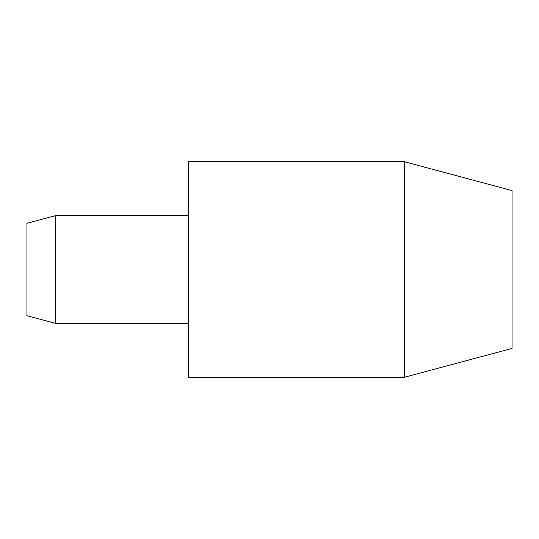 <?xml version="1.0" encoding="UTF-8"?>
<svg xmlns="http://www.w3.org/2000/svg" width="539" height="539" viewBox="0 0 539 539"><rect width="100%" height="100%" fill="white"/><g stroke="black" fill="none" stroke-linecap="round" stroke-linejoin="round"><path stroke-width="0.81" d="M404.25 161.7L512.05 190.584L512.05 348.416L404.25 377.3L188.65 377.3L188.65 161.7L404.25 161.7L404.25 377.3M55.699 215.6L55.699 323.4L26.95 315.699L26.95 223.301L55.699 215.6L188.65 215.6M188.65 323.4L55.699 323.4"/></g></svg>
